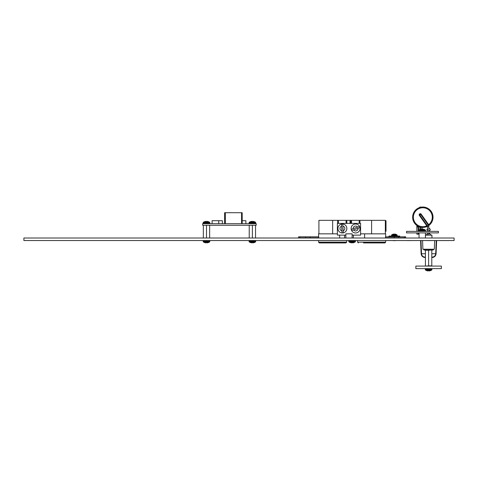 <?xml version="1.0" encoding="UTF-8"?>
<svg xmlns="http://www.w3.org/2000/svg" width="478" height="478" viewBox="0 0 478 478"><rect width="100%" height="100%" fill="white"/><g stroke="black" fill="none" stroke-linecap="round" stroke-linejoin="round"><path stroke-width="0.72" d="M23.9 238.002L23.9 240.548L454.1 240.548L454.1 238.002L23.9 238.002M425.802 235.17L427.535 233.921A0.508 0.508 0 0 0 427.553 233.903M425.42 235.17L431.951 235.17L431.951 238.002M429.495 232.9L429.495 233.509A0.508 0.508 0 0 0 429.704 233.921A0.508 0.508 0 0 1 429.495 233.509A0.508 0.508 0 0 0 429.704 233.921L431.443 235.17M428.826 228.353L429.274 228.353A0.508 0.508 0 0 1 429.632 228.538L430.14 229.159A0.508 0.508 0 0 1 430.254 229.482L430.254 229.846A0.508 0.508 0 0 1 430.003 230.288L429.746 230.432A0.508 0.508 0 0 0 429.495 230.874A0.508 0.508 0 0 1 429.746 230.432A0.508 0.508 0 0 0 429.495 230.874L429.495 231.37M427.553 228.574L427.075 229.165A0.508 0.508 0 0 0 426.968 229.488L426.968 229.852A0.508 0.508 0 0 0 427.224 230.294L427.475 230.438A0.508 0.508 0 0 1 427.553 230.492A0.508 0.508 0 0 0 427.475 230.438A0.508 0.508 0 0 1 427.553 230.492M431.795 257.08L432.686 257.08L432.739 257.445C434.723 256.997 435.84 255.766 436.079 253.746C435.84 255.766 434.723 256.997 432.739 257.445C434.723 256.997 435.84 255.766 436.079 253.746C435.84 255.766 434.723 256.997 432.739 257.445C434.723 256.997 435.84 255.766 436.079 253.746L436.079 253.746C435.84 255.766 434.723 256.997 432.739 257.445C434.723 256.997 435.84 255.766 436.079 253.746C435.84 255.766 434.723 256.997 432.739 257.445A0.382 0.382 -98.3 0 1 432.686 257.451L431.795 257.451L432.686 257.451L431.795 257.451L432.686 257.451L431.795 257.451L432.686 257.451L431.795 257.451L432.686 257.451L432.686 257.08C434.478 256.68 435.482 255.569 435.697 253.746L431.795 253.746M425.42 257.451L424.53 257.451A0.382 0.382 98.3 0 1 424.47 257.445C422.486 256.997 421.375 255.766 421.136 253.746C421.375 255.766 422.486 256.997 424.47 257.445C422.486 256.997 421.375 255.766 421.136 253.746L421.136 253.746C421.375 255.766 422.486 256.997 424.47 257.445C422.486 256.997 421.375 255.766 421.136 253.746C421.375 255.766 422.486 256.997 424.47 257.445C422.486 256.997 421.375 255.766 421.136 253.746C421.375 255.766 422.486 256.997 424.47 257.445L424.53 257.08L424.53 257.451L425.42 257.451M420.592 240.548L421.136 253.74L421.518 253.734L420.975 240.548L421.518 253.746C421.733 255.569 422.737 256.68 424.53 257.08L425.42 257.08M434.633 240.577L434.329 249.235L422.887 249.235L422.582 240.548M433.235 249.235L433.235 250L423.95 250L423.95 249.235M436.079 253.74L436.617 240.601L436.079 253.74L436.617 240.601L436.079 253.74L435.697 253.734L436.235 240.601M425.42 266.085L428.605 265.846L428.605 250.245L431.795 250M425.42 265.846L425.42 250.245L428.605 250.245M428.605 265.846L431.795 265.846L431.795 250.245M341.226 242.932L319.34 242.932L345.881 242.932L346.646 242.167L346.646 240.548M363.495 242.932L384.91 242.932L385.674 242.167L384.91 242.932L383.918 242.932M380.207 242.932L373.641 242.932M385.346 220.334L385.346 220.74L386.009 220.74L386.009 231.298L385.346 231.298L385.346 233.844L385.346 220.334L371.603 220.334L371.603 233.844M358.375 242.932L357.61 242.167L358.375 242.932L357.61 242.167L357.61 240.548M346.861 228.49A4.475 4.475 0 0 1 342.385 232.965A4.475 4.475 0 0 1 337.916 228.49A4.475 4.475 0 0 1 342.385 224.015A4.475 4.475 0 0 1 346.861 228.49A4.475 4.475 0 0 0 342.385 224.015A4.475 4.475 0 0 0 337.916 228.49M343.341 232.798L342.708 224.092A4.41 4.41 0 0 0 341.435 224.188L342.069 232.888A4.41 4.41 0 0 0 343.341 232.798M360.065 228.49A4.475 4.475 0 0 1 355.596 232.965A4.475 4.475 0 0 1 351.121 228.49A4.475 4.475 0 0 1 355.596 224.015A4.475 4.475 0 0 1 360.065 228.49A4.475 4.475 0 0 0 355.596 224.015A4.475 4.475 0 0 0 351.121 228.49M351.7 230.557L359.916 227.624A4.41 4.41 0 0 0 359.486 226.423L351.27 229.356A4.41 4.41 0 0 0 351.7 230.557M385.674 236.813L385.674 233.844L360.591 233.844L360.591 223.393L359.952 223.393L359.952 220.334L371.603 220.334M359.952 223.393L346.837 223.393L346.837 220.334L351.539 220.334L351.539 223.393M357.61 242.167L385.674 242.167L385.674 240.548M319.34 242.932L318.575 242.167L318.575 240.548M318.575 236.813L318.575 233.844L337.39 233.844L337.39 235.122L339.649 235.122L339.649 238.002M310.061 237.835L318.748 237.835L318.748 236.813L310.061 236.813L310.061 237.835L298.589 237.835L298.589 236.813L299.867 236.813L299.867 237.835M339.649 235.122L345.857 235.122L345.857 233.844L352.125 233.844L352.125 235.122L360.591 235.122L360.591 233.844M346.837 223.393L337.39 223.393L337.39 233.844M344.578 238.002L344.578 235.122M353.403 235.122L353.403 238.002M364.6 238.002L364.6 233.844M324.646 242.932L325.458 242.932M333.769 242.932L334.791 242.932M385.501 237.835L385.501 236.813L398.676 236.813L398.676 237.835L385.501 237.835M372.422 242.932L364.111 242.932M345.857 235.122L345.857 238.002M352.125 238.002L352.125 235.122M318.91 233.844L318.91 220.334L338.424 220.334L338.424 223.393M346.072 223.393L346.072 220.334L338.424 220.334M346.072 220.334L346.837 220.334M359.187 223.393L359.187 220.334L351.539 220.334M359.187 220.334L359.952 220.334M337.659 223.393L337.659 220.334M341.435 224.188L341.585 226.196A2.432 2.432 0 0 0 341.925 230.88M359.486 226.423L357.592 227.104A2.432 2.432 0 0 0 353.164 228.681M305.573 237.835L305.573 236.813L299.867 236.813M305.573 236.813L310.061 236.813M404.388 236.813L405.661 236.813L405.661 237.835L404.388 237.835L404.388 236.813L398.676 236.813M404.388 237.835L398.676 237.835M394.189 237.835L394.189 236.813M350.774 220.334L350.774 223.393M441.355 266.085L415.86 266.085L415.86 268.636L441.355 268.636L441.355 266.085M425.51 270.064L426.621 270.62L425.265 269.634L425.51 270.064L431.706 270.064L429.101 270.972L430.588 270.602L429.101 270.972L429.035 270.602L428.174 270.602L428.109 270.972L426.627 270.602L428.109 270.972L428.174 270.602M354.114 242.531L355.465 241.545L348.785 241.545L349.03 241.982L355.226 241.982L352.621 242.89L354.108 242.519L352.621 242.89L352.555 242.519L351.694 242.519L351.629 242.89L350.147 242.519L351.629 242.89L352.125 242.531M350.147 242.519L349.03 241.982L350.141 242.531M415.155 240.548L403.044 240.548M407.71 240.577L406.706 240.577M407.71 240.601L411.731 240.577M451.023 240.548L425.3 240.548M448.926 240.577L439.897 240.577M432.064 240.601L432.704 240.577M427.481 240.601L432.638 240.577M435.285 240.601L437.866 240.577M439.599 240.601L439.897 240.601M406.521 231.37L438.386 231.37L438.386 232.9L406.521 232.9L406.521 231.37M420.694 207.255L421.13 207.171A10.199 10.199 0 0 1 433.032 217.221A10.199 10.199 0 0 0 422.839 207.028A10.199 10.199 0 0 0 412.639 217.221A10.199 10.199 0 0 1 422.839 207.028A10.199 10.199 0 0 1 428.79 225.502L428.664 224.666A9.452 9.452 0 0 0 422.839 207.769A9.452 9.452 0 0 0 413.386 217.221A9.452 9.452 0 0 0 426.776 225.819L427.224 225.496L427.571 226.715L427.553 231.37M418.77 226.578L417.999 227.158A0.639 0.502 -66.5 0 1 418.77 226.578A10.199 10.199 0 0 0 427.242 226.423A10.199 10.199 0 0 1 412.639 217.221A10.199 10.199 0 0 1 419.278 207.667M427.553 232.9L427.553 234.178L428.826 234.178L428.826 232.9M427.559 226.853A0.639 0.502 66.5 0 0 426.902 226.578L426.788 226.339A0.639 0.37 -169.8 0 1 427.571 226.715L428.826 226.715L428.826 231.37M417.551 226.715L416.888 225.502L417.927 226.16L417.551 226.715L417.999 227.158L416.846 226.715L416.846 231.37M416.846 232.9L416.846 234.178L418.119 234.178L418.119 232.9M418.776 226.578L418.119 227.026L418.776 226.578L418.119 227.026L418.119 231.37M427.553 227.002L426.902 226.578L427.553 227.026L426.902 226.578L426.806 225.849L428.169 224.917L420.724 214.473L419.827 215.118L427.224 225.496M426.806 225.849L419.379 215.435A1.105 1.105 0 0 1 419.636 213.899A1.105 1.105 0 0 1 421.172 214.156L428.617 224.6A3.651 3.651 0 0 1 428.664 224.666L428.21 224.977L428.652 226.124L428.79 225.502L428.826 226.715L428.7 225.819M421.172 214.156L420.724 214.473A0.55 0.55 0 0 0 419.953 214.347A0.55 0.55 0 0 0 419.827 215.118L419.379 215.435M416.977 225.819L416.846 226.715L416.888 225.502A0.639 0.502 -54.3 0 1 417.025 226.124M418.632 232.9L418.632 234.178L419.045 234.178M427.266 225.556L427.571 226.715M425.42 238.002L425.42 232.9M419.045 238.002L419.045 232.9M422.666 229.404L422.731 229.034L424.213 229.404L422.731 229.034L422.666 229.404L421.805 229.404L421.739 229.034L420.252 229.404L421.739 229.034M399.925 236.813L399.674 236.048L389.026 236.048L399.674 236.048L389.026 236.048L391.703 236.048L389.026 236.048L388.775 236.813M399.674 236.048L395.366 236.048L399.674 236.048M391.703 236.048L393.334 236.048L391.703 236.048M393.322 238.002L395.527 237.835M393.334 237.99L395.366 237.93M393.334 240.554L395.539 240.655L393.334 240.554M395.539 240.655L393.161 240.655M393.334 236.048L391.924 236.048A0.364 0.364 0 0 1 391.56 235.684L391.56 235.206A0.364 0.364 0 0 1 391.703 234.913L396.997 234.913A4.439 4.439 0 0 0 395.599 234.22A4.398 3.991 -54.9 0 0 394.959 234.089A4.398 3.991 -54.9 0 1 395.599 234.22M395.366 236.048L396.776 236.048A0.364 0.364 0 0 0 397.14 235.684L397.14 235.206A0.364 0.364 0 0 0 396.997 234.913M391.703 234.913A4.439 4.439 0 0 1 393.101 234.22A4.398 3.991 54.9 0 0 392.749 234.34A4.41 1.518 75.1 0 1 393.041 234.34A4.398 3.991 -54.9 0 1 394.075 234.089A4.398 1.512 75.1 0 1 394.517 234.34A4.41 4.003 -54.9 0 1 395.288 234.34A4.398 1.512 -75.1 0 0 394.959 234.089L394.888 234.322M393.752 234.136L393.741 234.089A4.398 3.991 54.9 0 0 393.101 234.22M394.948 234.136A4.398 3.991 54.9 0 0 394.625 234.089A4.398 1.512 -75.1 0 0 394.35 234.22M391.924 236.048A0.364 0.364 0 0 1 391.56 235.684L397.14 235.684A0.364 0.364 0 0 1 396.776 236.048M252.384 238.002L252.384 225.252M255.539 238.002L255.539 225.252M249.229 238.002L249.229 225.252M206.496 238.002L206.496 225.252M209.651 238.002L209.651 225.252M203.341 238.002L203.341 225.252M203.401 241.982L204.512 242.531L203.156 241.545L203.401 241.982L209.591 241.982L206.992 242.89L208.48 242.519L206.992 242.89L206.926 242.519L206.066 242.519L206 242.89L204.512 242.519L206 242.89L206.066 242.519M249.289 241.982L250.4 242.531L249.044 241.545L249.289 241.982L255.479 241.982L252.88 242.89L254.368 242.519L252.88 242.89L252.814 242.519L251.954 242.519L251.888 242.89L250.4 242.519L251.888 242.89L251.954 242.519M206.926 242.519L206.496 242.531M255.479 222.24L254.368 221.69L255.724 222.676L255.479 222.24L249.289 222.24L251.888 221.332L250.4 221.708L251.888 221.332L251.954 221.708L252.814 221.708L252.88 221.332L254.368 221.708L252.88 221.332L252.814 221.708M209.591 222.24L208.48 221.69L209.836 222.676L209.591 222.24L203.401 222.24L206 221.332L204.512 221.708L206 221.332L206.066 221.708L206.926 221.708L206.992 221.332L208.48 221.708L206.992 221.332L206.926 221.708M251.954 221.708L252.384 221.69M256.208 223.674L202.672 223.674L202.672 225.252L256.208 225.252L256.208 223.674M212.107 223.674L212.107 220.693L218.733 220.693L218.733 223.674M218.733 220.693L222.378 220.693L222.378 223.674M242.185 220.693L245.883 220.693L245.883 223.674M241.551 223.674L241.551 212.71L224.594 212.71L224.594 223.674M241.551 212.71L242.185 212.71L242.185 223.674M425.42 253.746L421.136 253.746L421.19 254.242M435.697 253.746L436.079 253.746L435.697 253.734M343.192 230.79A2.432 2.432 0 0 0 342.851 226.1M353.595 229.882A2.432 2.432 0 0 0 358.022 228.299M350.01 223.393L350.01 220.334M318.575 242.167L346.646 242.167M332.646 220.334L332.646 233.844M348.785 241.545L348.785 241.061L355.465 241.061L354.957 240.548M428.605 269.634L431.945 269.634L431.437 268.636L431.945 269.144L425.265 269.144L425.779 268.636L425.265 269.634L428.605 269.634M428.21 224.977A3.101 3.101 0 0 0 428.169 224.917L428.617 224.6M420.694 207.028L420.013 207.028L420.013 207.422M420.013 227.02L419.905 227.414M420.013 227.42L420.694 227.193M418.549 226.566L419.116 226.715M425.33 229.942L424.219 229.386L425.33 229.942L419.134 229.942L418.895 230.862L419.403 231.37M418.895 230.862L425.575 230.862L425.575 230.372L418.895 230.372M391.56 235.206L397.14 235.206M203.156 241.061L203.156 241.545L209.836 241.545L209.328 240.548L209.836 241.061L203.156 241.061L203.568 240.559M252.384 241.545L255.724 241.545L255.724 241.061L255.216 240.548L255.724 241.061L249.044 241.061L249.552 240.548L249.044 241.545L252.384 241.545M252.384 222.676L249.044 222.676L249.552 223.674L249.044 223.16L255.724 223.16L255.216 223.674L255.724 222.676L252.384 222.676M206.496 222.676L203.156 222.676L203.156 223.16L203.664 223.674L203.156 223.16L209.836 223.16L209.328 223.674L209.836 222.676L206.496 222.676M225.359 212.71L225.359 223.674M436.079 253.746L436.026 254.242M431.706 270.064L430.594 270.62M355.465 241.545L355.465 241.061M348.785 241.061L349.299 240.548M420.013 207.028L419.266 207.769M422.074 227.391L422.074 229.392M419.905 226.99L419.905 229.53L420.246 229.386L419.134 229.942M418.632 226.715L418.632 231.37M420.795 227.414L420.795 229.225M420.694 227.42L421.13 227.277M425.575 230.862L425.062 231.37L425.575 230.862M209.591 241.982L208.48 242.531M255.479 241.982L254.368 242.531M249.289 222.24L250.4 221.69M203.401 222.24L204.512 221.69"/></g></svg>

